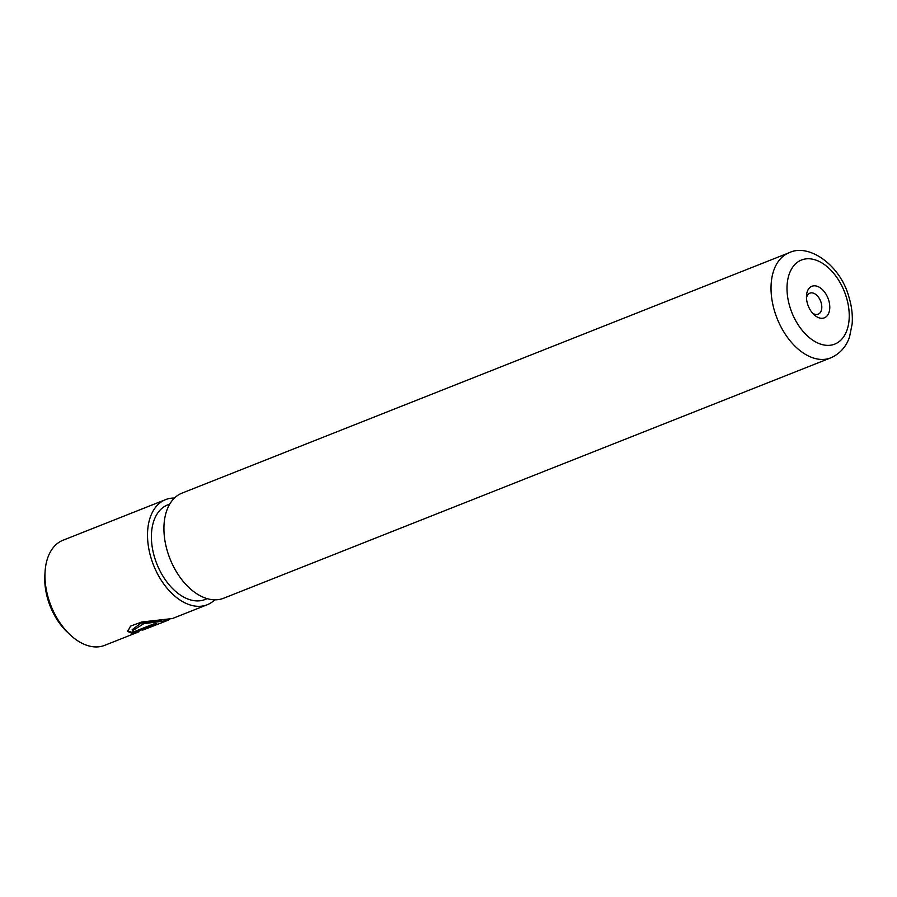 <?xml version="1.0" encoding="UTF-8"?>
<svg xmlns="http://www.w3.org/2000/svg" width="897" height="897" viewBox="0 0 897 897"><rect width="100%" height="100%" fill="white"/><g stroke="black" fill="none" stroke-linecap="round" stroke-linejoin="round"><path stroke-width="1.35" d="M169.298 619.379L165.283 620.847L143.778 623.673L132.498 630.77L133.72 631.869L153.656 623.964A56.533 35.342 68.4 0 0 156.784 623.83L132.42 633.484L127.677 631.466L130.57 626.117L141.591 622.025L172.336 618.56L207.218 604.746A56.533 35.342 -111.6 0 1 151.346 558.977A56.533 35.342 -111.6 0 1 165.597 499.618A56.533 35.342 -111.6 0 1 174.455 498.037M127.565 630.883L132.072 632.407L132.42 633.484M142.679 630.131L168.636 620.029M69.988 634.672L67.264 632.105A50.882 31.81 -111.6 0 1 48.191 600.519A50.882 31.81 -111.6 0 1 44.85 575.482L45.074 571.759A56.533 35.342 68.4 0 0 48.786 599.577A56.533 35.342 68.4 0 0 69.988 634.672A56.533 35.342 68.4 0 0 104.669 645.347L139.001 631.757M828.637 300.024A16.965 10.607 68.4 0 0 815.967 285.964A16.965 10.607 68.4 0 0 806.481 295.752A16.965 10.607 68.4 0 0 807.603 304.094A16.965 10.607 68.4 0 0 813.96 314.623A16.965 10.607 68.4 0 0 826.709 316.282A16.965 10.607 68.4 0 0 828.637 300.024M812.503 313.098A11.302 7.064 68.4 0 0 818.176 314.197A11.302 7.064 68.4 0 0 821.035 302.323A11.302 7.064 68.4 0 0 809.856 293.173A11.302 7.064 68.4 0 0 806.47 297.86M160.563 623.157L142.657 630.086M214.764 599.835A56.533 35.342 -111.6 0 1 207.218 604.746M207.218 598.669L205.133 599.488A50.882 31.81 -111.6 0 1 154.845 558.293A50.882 31.81 -111.6 0 1 167.683 504.876L169.757 504.058M830.723 357.869L223.622 598.243A56.533 35.342 -111.6 0 1 167.75 552.474A56.533 35.342 -111.6 0 1 182.001 493.126L789.102 252.752A56.533 35.342 -111.6 0 0 774.851 312.1A56.533 35.342 -111.6 0 0 830.723 357.869C842.844 352.555 847.687 342.71 849.56 336.79L852.15 323.952C852.812 315.015 851.679 305.855 848.764 296.492C840.164 264.985 808.702 242.952 789.102 252.752M165.597 499.618L63.048 540.229A56.533 35.342 68.4 0 0 45.074 571.759M132.072 632.407L133.575 631.813M132.487 630.703L132.162 629.672L141.143 623.067L161.269 620.298M790.066 307.492A45.22 28.278 68.4 0 0 831.586 345.042A45.22 28.278 68.4 0 0 846.174 296.627A45.22 28.278 68.4 0 0 804.654 259.087A45.22 28.278 68.4 0 0 790.066 307.492"/></g></svg>
